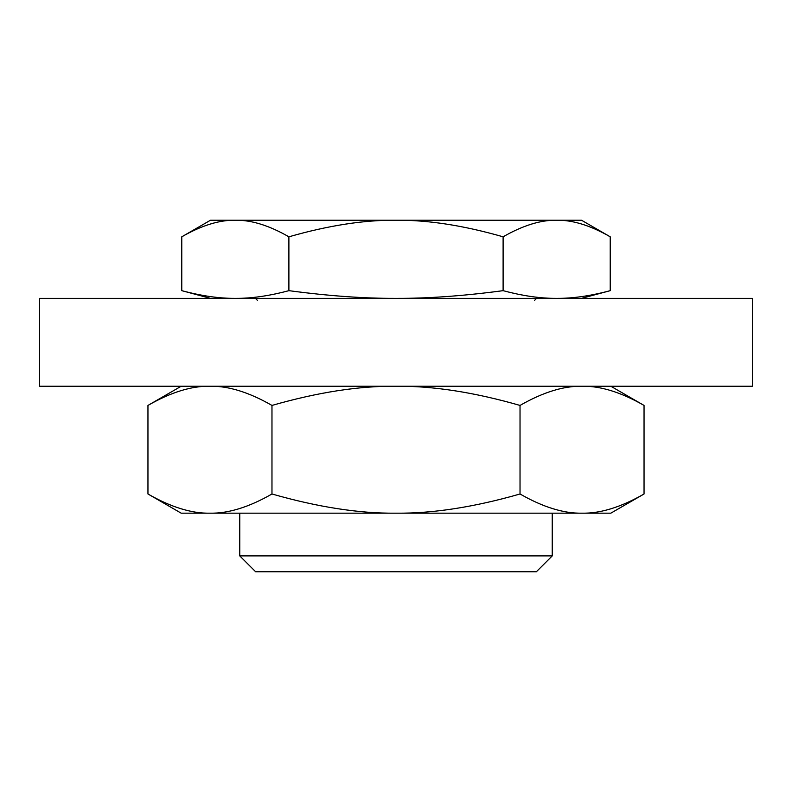 <?xml version="1.0" encoding="UTF-8"?>
<svg xmlns="http://www.w3.org/2000/svg" width="792" height="792" viewBox="0 0 792 792"><rect width="100%" height="100%" fill="white"/><g stroke="black" fill="none" stroke-linecap="round" stroke-linejoin="round"><path stroke-width="1.19" d="M255.628 571.755L239.768 555.905L552.232 555.905L536.372 571.755L255.628 571.755M239.768 555.905L239.768 513.176M552.232 513.176L552.232 555.905M581.526 298.356L610.226 290.664C590.406 295.941 572.557 298.505 556.667 298.356C540.788 298.505 522.928 295.941 503.108 290.664C463.478 295.941 427.769 298.505 396 298.356C364.231 298.505 328.522 295.941 288.892 290.664C269.072 295.941 251.213 298.505 235.333 298.356C219.443 298.505 201.594 295.941 181.774 290.664L210.474 298.356M181.774 236.808L210.474 220.245L235.333 220.245C251.213 219.919 269.072 225.443 288.892 236.808C328.522 225.443 364.231 219.919 396 220.245C427.769 219.919 463.478 225.443 503.108 236.808C522.928 225.443 540.788 219.919 556.667 220.245C572.557 219.919 590.406 225.443 610.226 236.808L581.526 220.245L235.333 220.245C219.443 219.919 201.594 225.443 181.774 236.808L181.774 290.664M288.892 236.808L288.892 290.664M503.108 236.808L503.108 290.664M610.226 236.808L610.226 290.664M752.4 386.239L752.4 298.356L39.6 298.356L39.6 386.239L752.4 386.239M181.18 513.176L147.956 493.99C170.904 507.147 191.575 513.543 209.959 513.176L181.18 513.176M644.044 493.99L610.82 513.176L582.041 513.176C563.647 513.543 542.975 507.147 520.027 493.99C474.131 507.147 432.788 513.543 396 513.176C359.212 513.543 317.869 507.147 271.973 493.99C249.025 507.147 228.353 513.543 209.959 513.176L582.041 513.176C600.425 513.543 621.096 507.147 644.044 493.99L644.044 405.425C621.096 392.258 600.425 385.862 582.041 386.239C563.647 385.862 542.975 392.258 520.027 405.425C474.131 392.258 432.788 385.862 396 386.239C359.212 385.862 317.869 392.258 271.973 405.425C249.025 392.258 228.353 385.862 209.959 386.239C191.575 385.862 170.904 392.258 147.956 405.425L181.18 386.239M610.82 386.239L644.044 405.425M271.973 405.425L271.973 493.99M520.027 405.425L520.027 493.99M147.956 405.425L147.956 493.99M257.351 300.307L255.39 298.356M534.649 300.307L536.61 298.356"/></g></svg>
